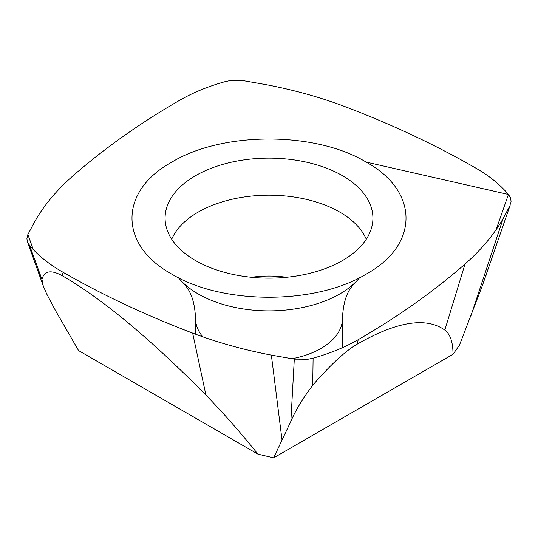 <?xml version="1.0" encoding="UTF-8"?>
<svg xmlns="http://www.w3.org/2000/svg" width="538" height="538" viewBox="0 0 538 538"><rect width="100%" height="100%" fill="white"/><g stroke="black" fill="none" stroke-linecap="round" stroke-linejoin="round"><path stroke-width="0.81" d="M195.516 260.553A103.915 59.994 0 0 0 305.779 274.245A103.915 59.994 0 0 0 372.72 221.844A103.915 59.994 0 0 0 269 158.132A103.915 59.994 0 0 0 165.28 221.844A103.915 59.994 0 0 0 195.516 260.553M366.096 162.072C315.55 131.346 222.45 131.346 171.904 162.072C118.69 191.252 118.69 245.005 171.904 274.185C222.45 304.911 315.55 304.911 366.096 274.185C419.31 245.005 419.31 191.252 366.096 162.072L508.43 194.474L496.09 229.719M510.118 205.328L482.391 285.537L510.118 205.328L503.138 218.569A333.331 192.449 180 0 1 465.02 264.03A834.223 481.638 180 0 1 358.261 339.633C344.999 347.266 329.949 353.446 313.103 358.173L308.092 359.223L294.306 359.149L271.367 355.12A333.331 192.449 180 0 1 192.638 333.109A834.223 481.638 180 0 1 61.682 271.475C48.46 263.815 37.754 255.126 29.57 245.402L27.445 241.777L26.9 238.711L27.821 234.676L34.862 221.306A333.331 192.449 180 0 1 72.98 175.852A834.223 481.638 180 0 1 179.739 100.243C193.001 92.61 208.051 86.43 224.897 81.709L229.908 80.633L243.694 80.727L266.633 84.762A333.331 192.449 180 0 1 345.362 106.766A834.223 481.638 180 0 1 476.318 168.407A166.37 96.053 180 0 1 508.43 194.474L508.43 194.474M33.289 249.571L27.882 234.548M482.391 285.537L459.418 345.235L452.996 354.293L273.64 457.845L257.944 454.139L78.582 350.588L55.609 310.769L46.698 293.943L43.222 285.839L41.964 279.41L29.57 245.402M510.596 204.171L511.1 201.199L510.273 197.379L508.545 194.615M485.727 276.29L486.406 274.319M313.103 358.173L312.739 385.242C302.706 398.624 295.409 410.662 290.856 421.355L294.306 359.149M257.944 454.139C239.666 431.51 222.335 411.852 205.946 395.168C150.647 339.088 102.973 299.397 62.919 276.095C51.238 269.484 44.25 270.587 41.964 279.41M290.856 421.355L273.64 457.845M452.996 354.293C453.009 342.208 450.279 334.132 444.812 330.07C426.076 316.727 396.815 321.455 357.024 344.259C345.14 351.247 330.379 364.912 312.739 385.242M359.613 277.689A100.176 57.835 180 0 1 353.93 283.701A100.176 57.835 180 0 1 198.166 293.93A100.176 57.835 180 0 1 184.07 283.701A100.176 57.835 180 0 1 178.387 277.689M171.716 239.222A100.176 57.835 180 0 1 242.066 197.318A100.176 57.835 180 0 1 339.834 212.133A100.176 57.835 180 0 1 366.284 239.222M192.638 333.109L205.946 395.168M61.682 271.475L62.919 276.095M271.367 355.12L282.013 439.862M465.02 264.03L444.812 330.07M358.261 339.633L357.024 344.259M503.138 218.569L470.945 315.752M342.464 347.662L342.464 318.462A73.464 42.415 180 0 1 291.926 358.759M202.765 336.808A73.464 42.415 180 0 1 195.536 318.462L195.536 334.199M251.515 277.272A73.464 42.415 180 0 1 286.485 277.272M27.445 241.77L43.222 285.839M342.464 318.462C343.029 305.51 345.665 295.49 350.379 288.408L353.93 283.701M195.536 318.462C194.971 305.51 192.335 295.49 187.621 288.408L184.07 283.701"/></g></svg>
